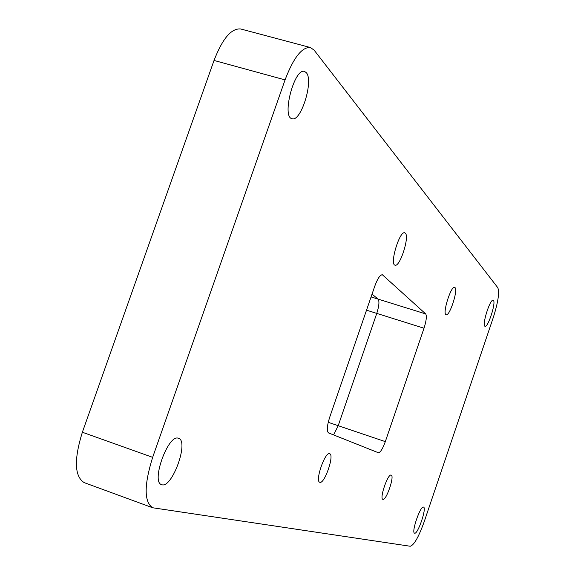 <?xml version="1.0" encoding="UTF-8"?>
<svg xmlns="http://www.w3.org/2000/svg" width="575" height="575" viewBox="0 0 575 575"><rect width="100%" height="100%" fill="white"/><g stroke="black" fill="none" stroke-linecap="round" stroke-linejoin="round"><path stroke-width="0.86" d="M329.669 453.74C334.707 454.775 324.401 484.574 319.793 482.267C314.726 481.318 325.119 451.325 329.662 453.74L329.669 453.74M405.382 233.213C409.702 236.914 399.812 267.454 395.032 265.161C389.383 264.399 399.632 230.374 404.786 232.825L405.382 233.213M455.005 287.608C458.196 290.21 449.607 316.523 446.15 314.733C442.038 314.245 450.965 285.473 454.645 287.371L455.005 287.608M391.18 475.115C394.831 475.769 386.17 501.084 382.885 499.337C379.213 498.748 387.931 473.283 391.18 475.115L391.18 475.115M410.241 546.25L152.662 507.761C144.009 501.939 144.002 485.128 152.655 457.341L285.056 79.896C293.545 57.608 302.012 46.819 310.45 47.538L314.151 50.176L497.785 287.673C499.639 292.301 498.101 302.378 493.163 317.896L424.321 521.367C418.765 536.849 414.072 545.136 410.241 546.25M152.662 507.761L84.18 482.619C74.477 476.445 73.873 459.648 82.362 432.242L214.029 60.447C222.547 38.511 231.459 28.024 240.774 28.994L310.45 47.538M328.224 422.323L338.208 425.701L376.769 313.389C379.098 306.008 379.536 301.25 378.091 299.115L372.047 294.105L378.091 299.115C379.536 301.25 379.098 306.008 376.769 313.389L338.208 425.701L333.579 434.923L338.208 425.701L385.322 441.629C382.662 448.895 380.341 452.597 378.364 452.733L328.555 432.925C326.593 431.185 326.967 425.974 329.683 417.292L374.807 286.084C377.595 278.537 380.125 274.764 382.389 274.778L425.694 313.921C426.923 316.006 426.363 320.771 424.012 328.224L385.322 441.629M493.458 300.466C496.103 302.809 487.931 327.851 485.041 326.269C481.541 325.932 490.073 298.583 493.156 300.258L493.458 300.466M178.336 438.243L178.523 438.301C189.434 441.011 171.803 489.361 161.589 484.624C150.758 482.13 168.209 433.931 178.336 438.243M306.281 72.651C313.928 80.471 300.941 122.396 292.028 118.694C281.383 117.163 294.501 67.397 304.542 71.451L306.281 72.651M423.495 507.1L423.523 507.107C427.031 507.668 417.694 534.901 414.582 533.162C411.075 532.68 420.382 505.468 423.495 507.1M82.362 432.242L152.655 457.341M214.029 60.447L285.056 79.896M381.886 274.742L382.821 275.03M371.076 296.93L425.694 313.921M366.519 310.177L424.012 328.224"/></g></svg>
